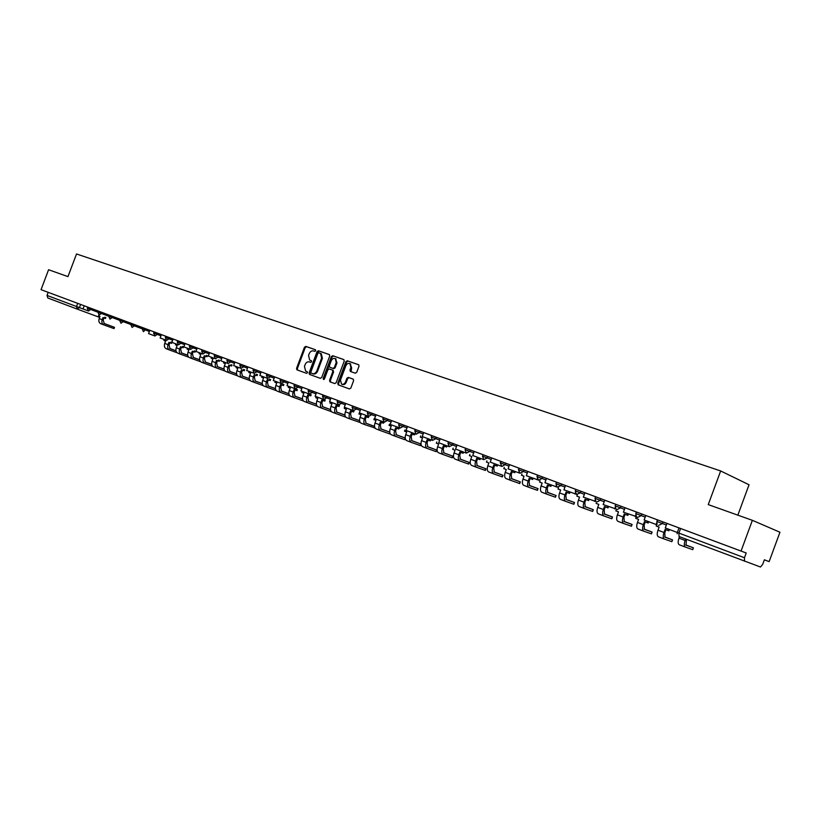 <?xml version="1.0" encoding="UTF-8"?>
<svg xmlns="http://www.w3.org/2000/svg" width="821" height="821" viewBox="0 0 821 821"><rect width="100%" height="100%" fill="white"/><g stroke="black" fill="none" stroke-linecap="round" stroke-linejoin="round"><path stroke-width="1.23" d="M315.716 350.762L315.387 349.715L305.802 346.39L304.458 347.252L296.555 368.362L296.925 369.83L306.551 373.329L307.485 372.734L307.228 371.708L305.638 371.102L304.458 366.412L305.114 364.647C306.141 362.42 307.577 361.507 309.414 361.907L310.656 362.348L311.6 361.743L311.354 360.727L309.671 360.091L308.552 355.462L309.219 353.697C310.246 351.47 311.682 350.546 313.519 350.936L314.771 351.367L315.716 350.762M355.319 373.206L356.725 372.334L359.023 366.207L358.674 364.74L347.283 360.768L345.887 361.64L337.78 383.315L338.17 384.823L349.438 388.928L350.854 388.056L353.615 380.646L353.246 379.158L348.309 377.383L346.903 378.245L345.538 381.909C344.543 383.971 343.199 384.7 341.515 384.105L340.479 380.092L345.826 365.807C346.873 363.672 348.258 362.954 349.972 363.662L350.895 367.582L350.003 369.973L350.362 371.451L355.319 373.206M41.05 289.669L48.583 269.729L67.958 276.626L76.517 253.966L720.664 470.956L708.246 504.607L752.375 520.329L741.055 551.065L41.05 289.669L48.172 292.327L47.002 295.416L79.421 307.608L83.034 308.953L84.224 305.802L80.612 304.447L79.421 307.608L77.318 309.137L47.844 298.002L47.002 295.416M329.724 356.027L329.385 354.58L318.415 350.762L317.06 351.634L309.096 372.908L309.466 374.386L320.334 378.337L321.699 377.486L329.724 356.027M332.721 355.719L343.742 359.536L344.235 361.066L336.138 382.719L334.752 383.581L329.939 381.827L329.56 380.339L332.833 371.585L332.351 370.055L329.231 368.957L327.866 369.819L324.469 378.892L323.443 379.466L323.176 378.43L331.345 356.591L332.721 355.719L343.989 359.68M752.375 520.329L779.95 532.234L769.144 561.605L764.351 559.819L762.658 564.427L760.482 567.013L679.039 536.503L678.895 533.086L744.462 557.746L744.493 561.236M737.843 515.147L749.039 484.77L720.664 470.956M764.351 559.809L769.144 561.605M741.055 551.065L746.217 552.995L744.462 557.746M94.692 309.712L98.346 311.077L94.692 309.712M105.365 313.694L109.152 315.11L105.365 313.694M116.213 317.748L120.112 319.205L116.213 317.748M127.224 321.853L131.268 323.361L127.224 321.853M138.421 326.04L142.587 327.6L138.421 326.04M214.62 354.498L142.597 327.589L142.146 328.769L149.391 331.468M383.366 417.509L214.63 354.487L214.158 355.729L221.711 358.541M509.636 464.665L505.685 463.177L505.141 464.665L501.826 466.482L500.307 462.859L500.861 461.381L383.366 417.499L382.853 418.884L391.114 421.973M537.016 476.591L537.57 475.092L523.921 469.992L523.367 471.49L520.001 473.317L518.472 469.653L519.026 468.165L509.574 464.635L508.086 468.822L518.441 472.711L518.656 472.137M746.217 552.995L537.519 475.072M84.224 305.802L142.587 327.6M523.921 469.992L518.934 468.134M505.685 463.177L500.748 461.34M48.172 292.327L80.612 304.447M310.625 360.491L310.03 360.255M311.446 360.788L310.81 360.563M306.592 371.482L305.925 371.225M307.3 371.749L306.705 371.533M315.582 349.838L306.572 346.708L305.238 347.57L297.335 368.67L297.643 370.086M329.488 354.651L319.184 351.08L317.83 351.942L309.866 373.216L310.184 374.653M318.794 352.763L317.85 353.369L310.851 372.067L311.108 373.103L312.493 373.606C314.34 374.017 315.787 373.103 316.834 370.866L321.627 358.048L320.549 353.43L318.794 352.763M320.375 353.328L321.319 353.748L322.396 358.356L317.604 371.174C316.567 373.411 315.12 374.325 313.263 373.904L311.18 373.124M332.967 370.312L333.593 371.892L330.329 380.636L330.658 382.093M333.48 356.037L332.105 356.909L323.946 379.476M336.22 362.513L335.317 358.623C333.634 357.956 332.279 358.674 331.243 360.768L329.385 365.756L329.734 367.223L332.977 368.383L334.352 367.521L336.22 362.513L336.99 362.831L335.512 358.705M330.565 367.562L329.857 367.285M336.99 362.831L335.122 367.829L333.737 368.691L330.627 367.592M350.115 363.724L351.655 367.89L351.039 371.708M341.988 384.29L342.285 384.402C343.968 384.998 345.302 384.269 346.298 382.206L345.538 381.909M353.317 379.199L349.069 377.681L347.673 378.553L346.298 382.206M358.756 364.801L348.042 361.086L346.647 361.958L338.55 383.612L338.888 385.09M104 317.922L103.189 320.077L104.257 323.566L114.509 327.322L103.918 323.402M114.509 327.322L114.027 328.616L103.764 324.88C101.978 323.946 101.445 322.222 102.184 319.708L102.994 317.542L104.483 318.096L104.842 317.142M105.847 317.511L105.488 318.476L104.483 318.096M88.36 310.954L83.034 308.953M103.764 324.88L100.747 323.72C98.961 322.797 98.438 321.083 99.167 318.569L99.988 316.403L98.51 315.849L98.879 314.895M178.352 344.799L171.887 342.367L171.527 343.363L168.9 342.378L168.038 344.656C167.268 347.283 167.761 349.069 169.537 350.003L177.049 352.743M169.896 342.757L169.044 345.015L170.05 348.627L175.971 350.803M154.748 335.922L148.591 333.603L149.833 330.299M169.537 350.003L166.222 348.74C164.457 347.806 163.954 346.021 164.734 343.394L165.585 341.125L163.974 340.52L164.344 339.535M170.522 342.993L170.901 341.988M169.701 348.453L175.961 350.741M183.535 346.739L183.155 347.745L180.507 346.749L179.645 349.048C178.855 351.696 179.347 353.492 181.113 354.426L188.758 357.217M181.503 347.129L180.641 349.407L181.636 353.051L187.701 355.257M166.458 340.325L160.136 337.954L161.398 334.619M181.113 354.426L177.757 353.143C175.992 352.209 175.499 350.423 176.279 347.765L177.141 345.487L175.499 344.861L175.868 343.866M182.159 347.375L182.529 346.37M181.277 352.866L187.691 355.206M199.606 359.742L193.058 357.351M195.357 351.193L194.977 352.199L192.299 351.203L191.437 353.512C190.636 356.181 191.129 357.987 192.884 358.931L200.663 361.753M193.294 351.573L192.432 353.882L193.407 357.535L199.616 359.803M171.887 342.367L173.149 339.001M192.884 358.931L189.466 357.617C187.711 356.683 187.219 354.888 188.009 352.209L188.881 349.91L187.209 349.284L187.588 348.278M193.982 351.829L194.361 350.813M211.726 364.35L205.024 361.907M207.374 355.709L206.995 356.725L204.296 355.719L203.413 358.048C202.613 360.747 203.095 362.564 204.85 363.498L212.772 366.382M205.281 356.088L204.408 358.418L205.383 362.092L211.736 364.411M190.451 349.356L183.822 346.862L185.094 343.465M204.85 363.498L201.381 362.174C199.626 361.24 199.144 359.424 199.934 356.735L200.817 354.405L199.113 353.769L199.493 352.753M205.999 356.365L206.379 355.339M224.041 369.04L217.185 366.535M219.597 360.306L219.207 361.332L216.477 360.316L215.605 362.666C214.794 365.386 215.266 367.213 217.021 368.147L225.077 371.071M217.473 360.686L216.59 363.026L217.544 366.73L224.051 369.101M202.766 353.984L195.962 351.429L197.245 348.001M217.021 368.147L213.491 366.802C211.736 365.858 211.254 364.031 212.064 361.322L212.947 358.982L211.223 358.325L211.602 357.309M218.222 360.963L218.602 359.937M236.571 373.812L229.562 371.256M232.025 364.986L231.635 366.012L228.874 364.986L227.992 367.356C227.171 370.097 227.633 371.934 229.387 372.867L237.587 375.854M229.87 365.355L228.977 367.716L229.921 371.441L236.581 373.873M215.276 358.695L208.308 356.068L209.601 352.62M229.387 372.867L225.796 371.503C224.051 370.558 223.579 368.732 224.39 365.992L225.282 363.631L223.528 362.964L223.917 361.938M230.639 365.653L231.029 364.616M249.307 378.655L242.133 376.039M244.658 369.737L244.268 370.774L241.487 369.737L240.584 372.129C239.763 374.889 240.214 376.736 241.959 377.681L250.313 380.708M242.472 370.107L241.579 372.488L242.503 376.234L249.317 378.717M228.012 363.477L220.859 360.788L222.173 357.309M241.959 377.681L238.306 376.285C236.571 375.341 236.109 373.493 236.93 370.743L237.823 368.352L236.038 367.685L236.427 366.648M243.273 370.415L243.673 369.368M262.268 383.592L254.931 380.913M257.507 374.571L257.117 375.618L254.305 374.571L253.402 376.972C252.56 379.764 253.012 381.621 254.746 382.565L263.254 385.644M255.29 374.94L254.387 377.342L255.3 381.108L262.268 383.653M240.964 368.352L233.636 365.591L234.95 362.082M254.746 382.565L251.041 381.149C249.297 380.205 248.845 378.348 249.676 375.566L250.579 373.165L248.773 372.477L249.163 371.431M256.131 375.259L256.521 374.202M275.445 388.61L267.944 385.87M270.581 379.487L270.181 380.544L267.338 379.476L266.435 381.909C265.583 384.721 266.035 386.599 267.759 387.533L276.42 390.673M268.323 379.846L267.41 382.278L268.313 386.065L275.456 388.672M254.141 373.309L246.628 370.487L247.963 366.946M267.759 387.533L263.982 386.086C262.258 385.152 261.807 383.284 262.648 380.482L263.562 378.06L261.714 377.362L262.115 376.305M269.196 380.185L269.596 379.128M288.859 393.711L281.182 390.909M283.871 384.495L283.481 385.552L280.608 384.485L279.694 386.937C278.842 389.77 279.273 391.658 280.998 392.592L289.813 395.784M281.582 384.854L280.669 387.296L281.552 391.114L288.869 393.772M267.554 378.348L259.857 375.454L261.191 371.882M280.998 392.592L277.149 391.124C275.425 390.191 274.994 388.302 275.846 385.48L276.759 383.027L274.881 382.319L275.281 381.262M282.496 385.193L282.896 384.125M302.508 398.914L294.647 396.04M297.407 389.585L297.007 390.652L294.113 389.565L293.179 392.048C292.317 394.901 292.748 396.8 294.462 397.733L303.442 400.987M295.078 389.934L294.154 392.397L295.016 396.245L302.518 398.965M281.203 383.489L273.311 380.513L274.655 376.911M294.462 397.733L290.552 396.245C288.838 395.301 288.407 393.413 289.269 390.56L290.193 388.097L288.284 387.379L288.684 386.301M296.032 390.293L296.432 389.226M316.393 404.199L308.357 401.264M311.18 394.768L310.769 395.845L307.844 394.747L306.91 397.241C306.038 400.125 306.459 402.033 308.162 402.967L317.317 406.282M308.819 395.117L307.885 397.6L308.727 401.469L316.403 404.25M295.098 388.713L287.001 385.665L288.366 382.032M308.162 402.967L304.191 401.448C302.477 400.515 302.056 398.606 302.928 395.732L303.862 393.249L301.912 392.51L302.323 391.432M309.804 395.486L310.205 394.408M330.535 409.587L322.304 406.569M331.438 411.67L322.109 408.294C320.416 407.36 320.005 405.441 320.888 402.536L321.832 400.022L323.823 400.771L324.223 399.683M325.188 400.043L324.788 401.12L323.823 400.771M322.797 400.381L321.853 402.895L322.674 406.775L330.545 409.638M309.25 394.029L300.948 390.909L302.323 387.245M322.109 408.294L318.066 406.754C316.362 405.82 315.952 403.901 316.834 400.997L317.768 398.483L315.787 397.744L316.198 396.646M344.933 415.067L336.507 411.978M345.805 417.15L336.302 413.722C334.619 412.789 334.219 410.859 335.112 407.924L336.066 405.379L339.052 406.498L339.463 405.41M337.021 405.748L336.076 408.273L336.877 412.193L344.933 415.118M323.659 399.447L315.141 396.256L316.526 392.551M336.302 413.722L332.187 412.152C330.494 411.218 330.093 409.289 330.986 406.364L331.93 403.829L329.919 403.07L330.329 401.962M359.588 420.65L350.957 417.489M360.286 422.558L350.762 419.244C349.079 418.31 348.699 416.37 349.592 413.404L350.557 410.839L352.62 411.619L353.04 410.5M353.984 410.869L353.574 411.978L352.62 411.619M351.511 411.208L350.557 413.763L351.337 417.694L359.598 420.691M338.334 404.969L329.601 401.685L330.996 397.949M350.434 371.492L350.659 370.887M350.762 419.244L346.565 417.643C344.882 416.709 344.492 414.769 345.395 411.814L346.349 409.258L344.297 408.489L344.717 407.37M366.258 416.76L365.294 419.346L366.063 423.308L374.52 426.376L365.684 423.092M375.002 427.957L365.478 424.868C363.806 423.934 363.436 421.984 364.339 418.997L365.314 416.401L367.418 417.201L367.839 416.073M368.783 416.442L368.362 417.55L367.418 417.201M353.287 410.592L344.327 407.226L345.733 403.46M365.478 424.868L361.209 423.236C359.536 422.302 359.157 420.352 360.06 417.376L361.024 414.79L358.941 414L360.747 409.063M389.729 432.123L380.667 428.798M390.026 433.396L389.811 433.96L380.462 430.594C378.809 429.66 378.44 427.69 379.364 424.683L380.339 422.066L382.483 422.877L382.904 421.737M383.848 422.086L383.428 423.226L382.483 422.877M381.283 422.425L380.308 425.032L381.057 429.014L389.729 432.164M368.516 416.319L359.331 412.871M380.462 430.594L376.11 428.931C374.458 427.998 374.089 426.037 375.002 423.031L375.977 420.424L373.853 419.623L374.284 418.474M405.215 438.024L395.948 434.617M405.348 438.825L404.999 439.758L395.732 436.423C394.09 435.499 393.731 433.519 394.665 430.481L395.65 427.844L397.836 428.665L398.257 427.515M399.858 428.11L399.201 427.864L398.77 429.014L397.836 428.665M396.584 428.193L395.609 430.82L396.327 434.832L405.215 438.055M384.033 422.158L374.612 418.618L376.039 414.769M395.732 436.423L391.299 434.73C389.657 433.806 389.298 431.825 390.221 428.798L391.207 426.161L389.041 425.35L389.472 424.19M412.183 434.073L411.188 436.721L411.885 440.764L420.999 444.058L411.495 440.538M420.485 445.659L411.29 442.365C409.658 441.441 409.31 439.451 410.254 436.382L411.249 433.724L413.476 434.555L413.907 433.396M414.841 433.745L414.41 434.904L413.476 434.555M399.273 427.679L390.18 424.478L391.627 420.588M411.29 442.365L406.775 440.641C405.133 439.717 404.784 437.726 405.728 434.668L406.723 432.01L404.517 431.179L404.948 430.009M428.069 440.056L427.074 442.735L427.741 446.809L436.834 450.093L427.351 446.573M436.249 451.673L427.136 448.42C425.514 447.507 425.186 445.495 426.14 442.396L427.146 439.707L429.414 440.569L429.845 439.389M430.768 439.738L430.337 440.908L429.414 440.569M415.98 434.176L406.056 430.44L407.514 426.53M427.136 448.42L422.538 446.665C420.916 445.741 420.578 443.74 421.532 440.651L422.528 437.973L420.28 437.121L420.721 435.951M444.264 446.162L443.258 448.861L443.894 452.956L452.905 456.209L443.504 452.73M452.905 456.209L452.299 457.831L443.289 454.598C441.688 453.674 441.37 451.653 442.334 448.533L443.34 445.813L445.649 446.686L446.09 445.505M447.014 445.844L446.573 447.024L445.649 446.686M432.421 440.354L422.23 436.526L423.708 432.575M443.289 454.598L438.599 452.802C436.988 451.878 436.669 449.867 437.634 446.747L438.64 444.048L436.351 443.176L436.793 441.996M460.766 452.381L459.75 455.111L460.365 459.237L469.284 462.449L459.976 459.001M469.284 462.449L468.668 464.081L459.75 460.889C458.159 459.965 457.861 457.933 458.836 454.783L459.852 452.043L462.213 452.925L462.654 451.735M463.567 452.073L463.126 453.264L462.213 452.925M449.19 446.665L438.732 442.735L440.22 438.742M459.75 460.889L454.967 459.062C453.377 458.139 453.069 456.107 454.044 452.966L455.06 450.236L452.73 449.354L453.171 448.153M477.596 458.723L476.57 461.484L477.155 465.63L485.97 468.801L476.765 465.384M485.97 468.801L485.355 470.454L476.539 467.303C474.969 466.39 474.671 464.337 475.667 461.156L476.693 458.385L479.095 459.288L479.546 458.087M480.449 458.426L479.998 459.627L479.095 459.288M466.236 453.069L455.552 449.066L457.061 445.023M476.539 467.303L471.665 465.435C470.084 464.522 469.786 462.48 470.772 459.298L471.798 456.548L469.417 455.645L469.869 454.444M494.755 465.189L493.719 467.98L494.273 472.157L502.986 475.287L493.883 471.911M502.38 476.929L493.647 473.84C492.097 472.927 491.82 470.864 492.826 467.652L493.862 464.86L496.315 465.784L496.767 464.563M497.659 464.891L497.208 466.112L496.315 465.784M483.6 459.575L472.722 455.511L474.23 451.437M493.647 473.84L488.68 471.942C487.12 471.028 486.843 468.965 487.838 465.764L488.875 462.972L486.443 462.059L486.904 460.848M512.263 471.788L511.216 474.6L511.74 478.807L520.34 481.896L511.35 478.551M519.724 483.559L511.103 480.511C509.574 479.597 509.307 477.524 510.323 474.281L511.37 471.459L513.874 472.403L514.326 471.162M515.208 471.5L514.757 472.722L513.874 472.403M501.303 466.205L490.219 462.1L491.758 457.985M511.103 480.511L506.034 478.571C504.494 477.658 504.227 475.585 505.243 472.352L506.29 469.54L503.807 468.606L504.268 467.385M530.109 478.52L529.063 481.363L529.555 485.591L538.042 488.639L529.165 485.334M538.042 488.639L537.406 490.342L528.919 487.315C527.4 486.412 527.154 484.318 528.18 481.044L529.237 478.191L531.792 479.146L532.254 477.904M533.127 478.233L532.665 479.474L531.792 479.146M519.375 472.968L518.441 472.711M528.919 487.315L523.736 485.334C522.218 484.431 521.971 482.348 522.998 479.074L524.044 476.231L521.52 475.277L521.982 474.045M548.336 485.385L547.268 488.259L547.73 492.518L556.094 495.515L547.33 492.251M556.094 495.515L555.458 497.228L547.084 494.252C545.585 493.349 545.36 491.245 546.396 487.941L547.463 485.057L550.07 486.042L550.532 484.78M551.394 485.108L550.932 486.36L550.07 486.042M537.827 479.864L526.323 475.677L527.882 471.47M536.893 479.649L537.139 478.982M547.084 494.252L541.798 492.231C540.3 491.338 540.064 489.234 541.101 485.94L542.168 483.066L539.592 482.091L540.054 480.849M566.921 492.395L565.854 495.289L566.274 499.579L574.515 502.534L565.885 499.312M574.515 502.534L573.879 504.268L565.618 501.333C564.15 500.441 563.935 498.326 564.992 494.981L566.069 492.077L568.727 493.072L569.199 491.8M570.051 492.118L569.579 493.39L568.727 493.072M556.669 486.894L544.928 482.676L546.509 478.427M555.725 486.74L556.012 485.97M565.618 501.333L560.24 499.281C558.752 498.378 558.537 496.264 559.594 492.939L560.661 490.034L558.034 489.039L558.496 487.787M585.907 499.548L584.819 502.473L585.199 506.793L593.316 509.687L584.809 506.526M593.316 509.687L592.67 511.442L584.542 508.568C583.095 507.676 582.9 505.541 583.967 502.175L585.065 499.23L587.774 500.256L588.247 498.963M589.088 499.281L588.616 500.564L587.774 500.256M575.911 494.068L563.935 489.819L565.525 485.529M574.957 493.965L575.285 493.093M584.542 508.568L579.051 506.465C577.584 505.572 577.389 503.447 578.456 500.081L579.544 497.146L576.855 496.141L577.327 494.878M605.282 506.855L604.184 509.81L604.533 514.151L612.507 517.004L604.143 513.884M612.507 517.004L611.85 518.769L603.866 515.947C602.44 515.065 602.265 512.92 603.353 509.513L604.451 506.536L607.212 507.583L607.694 506.28M608.525 506.598L608.043 507.881L607.212 507.583M595.564 501.395L583.341 497.126L584.952 492.785M594.599 501.354L594.979 500.348M603.866 515.947L598.252 513.802C596.816 512.92 596.641 510.775 597.719 507.378L598.817 504.412L596.077 503.376M625.068 514.305L623.96 517.302L624.268 521.674L632.098 524.465L623.878 521.397M631.441 526.23L623.601 523.48C622.195 522.608 622.041 520.452 623.139 517.004L624.247 513.997L627.08 515.065L627.562 513.751M628.373 514.059L627.891 515.362L627.08 515.065M615.647 508.856L603.168 504.576L604.79 500.194M614.672 508.907L615.093 507.747M623.601 523.48L617.864 521.294C616.448 520.411 616.294 518.256 617.392 514.829L618.49 511.832L615.699 510.775M645.275 521.93L644.157 524.947L644.423 529.35L652.1 532.08L644.033 529.063M651.443 533.866L643.746 531.187C642.371 530.315 642.238 528.139 643.356 524.66L644.475 521.622L647.359 522.71L647.851 521.386M648.652 521.684L648.169 523.008L647.359 522.71M636.172 516.481L623.426 512.201L625.058 507.768M635.177 516.614L635.67 515.28M643.746 531.187L637.886 528.95C636.501 528.077 636.367 525.902 637.476 522.433L638.594 519.406L635.731 518.328L636.337 516.696M665.923 529.709L664.794 532.767L665.02 537.201L672.532 539.869L664.63 536.903M671.865 541.665L664.333 539.048C662.988 538.186 662.875 536 664.004 532.48L665.133 529.412L668.089 530.52L668.581 529.186M669.372 529.483L668.879 530.807L668.089 530.52M656.954 524.804L644.126 519.98L645.778 515.496M656.133 524.506L656.708 522.956M664.333 539.048L658.35 536.76C656.995 535.897 656.872 533.712 658.001 530.202L659.13 527.144L656.205 526.045L656.697 524.711M686.428 539.294L686.058 545.216L693.406 547.812L685.679 544.918M692.708 549.66L693.396 547.812L692.729 549.67L685.371 547.084C684.047 546.232 683.965 544.025 685.104 540.475L685.648 539.007M679.018 527.913L677.335 532.49L665.277 527.944L666.96 523.408M685.371 547.084L679.254 544.754C677.93 543.892 677.828 541.696 678.977 538.145L679.511 536.688M99.577 317.368L77.318 309.137L76.486 306.51L77.687 303.349M662.978 521.92L662.383 523.531L666.365 525.009M641.806 514.008L641.211 515.609L645.193 517.086M621.087 506.28L620.502 507.85L624.483 509.338M600.818 498.706L600.243 500.266L604.215 501.744M580.981 491.297L580.406 492.846L584.378 494.324M561.564 484.051L561 485.57L564.961 487.048M542.548 476.95L541.983 478.458L545.944 479.936M518.379 469.622L527.328 472.958M500.194 462.808L509.082 466.133M487.818 456.507L487.274 457.974L491.215 459.442M470.3 449.97L469.756 451.417L473.696 452.884M453.13 443.556L452.597 444.992L456.527 446.46M436.3 437.275L435.777 438.691L439.697 440.159M419.798 431.107L419.274 432.513L423.184 433.97M403.614 425.062L403.09 426.458L407 427.915M387.738 419.141L387.225 420.516L384.279 422.271L382.853 418.884M372.159 413.322L371.646 414.687L375.536 416.134M356.878 407.616L356.365 408.961L360.245 410.408M341.875 402.013L341.372 403.347L345.241 404.794M327.148 396.512L326.655 397.836L330.504 399.273M312.688 391.114L312.196 392.428L316.044 393.864M298.495 385.808L298.002 387.112L301.841 388.549M284.548 380.605L284.066 381.898L287.884 383.325M270.848 375.484L270.376 376.767L274.183 378.194M257.394 370.466L256.922 371.728L260.719 373.155M244.176 365.53L243.704 366.782L247.49 368.198M231.183 360.676L230.711 361.917L234.488 363.334M218.407 355.904L217.945 357.145L215.482 358.777L214.158 355.729M205.855 351.214L205.394 352.445L209.139 353.841M193.51 346.606L193.058 347.827L196.794 349.223M181.379 342.07L180.918 343.281L184.643 344.666M169.434 337.616L168.993 338.816L172.697 340.202M157.694 333.234L157.252 334.414L160.947 335.799M146.148 328.923L143.439 331.684L142.146 328.769L134.346 325.845L132.058 327.405L130.826 324.531L134.346 325.845L134.788 324.675M123.602 320.498L123.171 321.658L130.826 324.521M112.6 316.393L112.169 317.542L123.171 321.658L120.954 323.228L119.681 320.354L120.123 319.195M101.773 312.349L101.342 313.489L112.169 317.542L109.983 319.102L108.721 316.249L109.152 315.1M91.11 308.368L90.679 309.496L101.342 313.489L99.187 315.038L97.925 312.206L98.356 311.067M87.293 308.234L90.679 309.496L88.514 311.026L87.293 308.234L87.724 307.105M153.66 333.08L157.252 334.414L154.902 335.994L153.66 333.08L154.102 331.889M165.36 337.452L168.993 338.816L166.601 340.397L165.36 337.452L165.811 336.261M177.254 341.905L180.918 343.281L178.496 344.871L177.254 341.905L177.705 340.705M189.353 346.441L193.058 347.827L190.595 349.418L189.353 346.441L189.805 345.22M201.648 351.039L205.394 352.445L202.9 354.046L201.648 351.039L202.11 349.818M226.883 360.491L230.711 361.917L228.146 363.539L226.883 360.491L227.355 359.249M239.835 365.335L243.704 366.782L241.097 368.413L239.835 365.335L240.307 364.083M253.012 370.271L256.922 371.728L254.274 373.37L253.012 370.271L253.484 368.998M266.415 375.289L270.376 376.767L267.677 378.409L266.415 375.289L266.897 374.007M280.064 380.4L284.066 381.898L281.326 383.54L280.064 380.4L280.546 379.107M293.949 385.593L298.002 387.112L295.221 388.764L293.949 385.603L294.441 384.3M308.101 390.888L312.196 392.428L309.373 394.09L308.101 390.899L308.583 389.575M322.499 396.286L326.655 397.836L323.772 399.509L322.499 396.286L322.992 394.963M337.174 401.777L341.372 403.347L338.447 405.02L337.164 401.777L337.667 400.443M352.117 407.37L356.365 408.961L353.389 410.644L352.117 407.37L352.62 406.026M367.336 413.076L371.646 414.687L368.619 416.37L367.336 413.076L367.849 411.711M398.667 424.796L403.09 426.458L399.94 428.152L398.667 424.806L399.18 423.41M414.79 430.84L419.274 432.513L416.062 434.217L414.79 430.84L415.313 429.434M431.22 436.988L435.777 438.691L432.493 440.395L431.22 436.988L431.754 435.571M447.979 443.268L452.597 444.992L449.251 446.696L447.979 443.268L448.512 441.831M465.076 449.662L469.756 451.417L466.338 453.12L465.076 449.662L465.61 448.215M482.512 456.189L487.274 457.974L483.764 459.668L482.512 456.189L483.056 454.731M536.955 476.58L541.983 478.458L538.566 480.295L537.006 476.601M555.94 483.682L561 485.57L557.079 487.212L555.94 483.682L556.505 482.163M575.275 490.917L580.406 492.846L576.342 494.437L575.275 490.917L575.839 489.378M595.02 498.306L600.243 500.266L596.631 502.134L595.995 501.785L595.02 498.316L595.594 496.756M615.186 505.859L620.502 507.85L616.828 509.728L616.017 509.246L615.186 505.859L615.771 504.289M635.803 513.577L641.211 515.609L637.465 517.497L636.388 516.748L635.803 513.587L636.388 511.996M657.467 519.867L656.882 521.468L662.383 523.531L658.565 525.43M680.599 528.498L678.895 533.086L677.335 532.49M297.335 368.67L296.555 368.362M305.238 347.57L304.458 347.252M306.572 346.708L305.802 346.39M309.866 373.216L309.096 372.908M317.83 351.942L317.06 351.634M319.184 351.08L318.415 350.762M313.263 373.904L312.493 373.606M317.604 371.174L316.834 370.866M322.396 358.356L321.627 358.048M330.329 380.636L329.56 380.339M333.593 371.892L332.833 371.585M333.11 370.363L332.402 370.086M323.946 378.727L323.176 378.43M332.105 356.909L331.345 356.591M333.737 368.691L332.977 368.383M335.122 367.829L334.352 367.521M350.762 370.281L350.003 369.973M351.655 367.89L350.895 367.582M347.673 378.553L346.903 378.245M349.069 377.681L348.309 377.383M338.55 383.612L337.78 383.315M346.647 361.958L345.887 361.64M348.042 361.086L347.283 360.768M113.319 328.359L113.801 327.066M99.167 318.569L102.184 319.708M164.734 343.394L168.038 344.656M176.279 347.765L179.645 349.048M188.009 352.209L191.437 353.512M199.934 356.735L203.413 358.048M212.064 361.322L215.605 362.666M224.39 365.992L227.992 367.356M236.93 370.743L240.584 372.129M249.676 375.566L253.402 376.972M262.648 380.482L266.435 381.909M275.846 385.48L279.694 386.937M289.269 390.56L293.179 392.048M302.928 395.732L306.91 397.241M316.834 400.997L320.888 402.536M330.986 406.364L335.112 407.924M345.395 411.814L349.592 413.404M374.499 428.121L374.756 427.423M360.06 417.376L364.339 418.997M389.431 433.827L389.821 432.77M375.002 423.031L379.364 424.683M404.64 439.635L405.225 438.086M390.221 428.798L394.665 430.481M420.136 445.546L420.732 443.966M405.728 434.668L410.254 436.382M435.92 451.581L436.515 449.97M421.532 440.651L426.14 442.396M452.002 457.718L452.607 456.107M437.634 446.747L442.334 448.533M468.391 463.978L469.007 462.346M454.044 452.966L458.836 454.783M485.098 470.361L485.714 468.709M470.772 459.298L475.667 461.156M502.134 476.868L502.75 475.205M487.838 465.764L492.826 467.652M519.498 483.507L520.124 481.814M505.243 472.352L510.323 474.281M537.211 490.27L537.847 488.567M522.998 479.074L528.18 481.044M555.283 497.167L555.92 495.453M541.101 485.94L546.396 487.941M573.725 504.217L574.372 502.473M559.594 492.939L564.992 494.981M592.536 511.401L593.183 509.646M578.456 500.081L583.967 502.175M611.748 518.739L612.394 516.963M597.719 507.378L603.353 509.513M631.349 526.22L632.016 524.434M617.392 514.829L623.139 517.004M651.371 533.866L652.038 532.059M637.476 522.433L643.356 524.66M672.532 539.869L671.855 541.696L672.491 539.849M658.001 530.202L664.004 532.48M678.977 538.145L685.104 540.475M131.268 323.361L130.826 324.531M656.872 521.468L657.057 524.096M677.325 532.501L677.14 533.753M321.319 353.748L320.549 353.43M333.234 370.425L332.464 370.117M336.076 358.941L335.317 358.623M350.731 363.98L349.972 363.662M421.019 444.212L420.475 445.67M436.834 450.093L436.238 451.694M502.986 475.287L502.37 476.95M520.34 481.896L519.714 483.579M632.098 524.465L631.431 526.251M652.1 532.08L651.433 533.896"/></g></svg>
